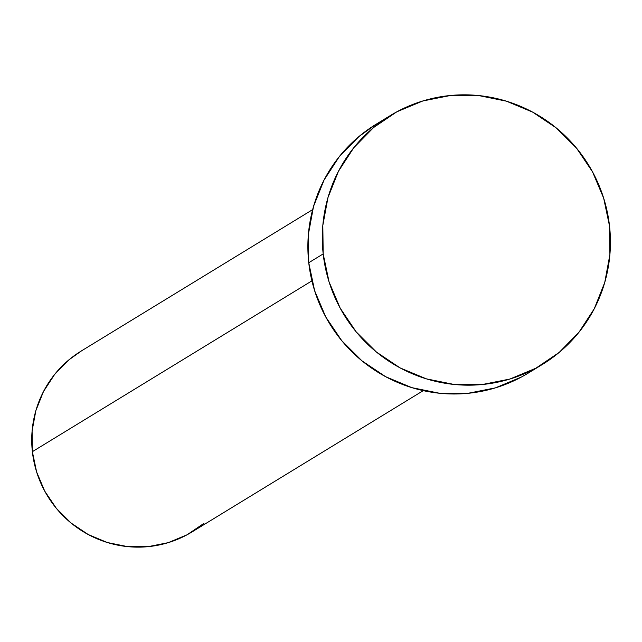 <?xml version="1.0" encoding="UTF-8"?>
<svg xmlns="http://www.w3.org/2000/svg" width="642" height="642" viewBox="0 0 642 642"><rect width="100%" height="100%" fill="white"/><g stroke="black" fill="none" stroke-linecap="round" stroke-linejoin="round"><path stroke-width="0.96" d="M312.646 209.629L81.189 351.054A106.066 104.285 58.6 0 0 32.365 451.679L311.908 280.867L32.365 451.679A106.066 104.285 58.6 0 0 191.797 532.066L423.247 390.649M323.183 253.911A145.838 143.399 -121.4 0 1 390.32 115.56A145.838 143.399 -121.4 0 1 609.539 226.096A145.838 143.399 -121.4 0 1 542.402 364.447A145.838 143.399 -121.4 0 1 323.183 253.911L308.754 262.73L323.183 253.911L322.822 225.454L327.974 197.551L338.446 171.286L353.838 147.652L373.548 127.573L396.828 111.812L422.781 100.987L450.403 95.498L478.643 95.554L506.41 101.171L532.643 112.125L556.325 127.983L576.548 148.158L592.534 171.855L603.673 198.169L609.539 226.096L609.9 254.553L604.748 282.456L594.275 308.73L578.883 332.355L559.174 352.434L535.893 368.195L509.941 379.029L482.319 384.518L454.079 384.454L426.312 378.836L400.078 367.89L376.397 352.025L356.174 331.858L340.188 308.152L329.049 281.838L323.183 253.911M390.32 115.56L375.891 124.379A145.838 143.399 58.6 0 0 308.754 262.73A145.838 143.399 58.6 0 0 527.965 373.267L542.402 364.447M528.454 372.97L521.456 377.014L495.512 387.84L467.882 393.329L439.642 393.273L411.875 387.656L385.649 376.702L361.968 360.844L341.745 340.669L325.759 316.971L314.612 290.657L308.754 262.73L308.393 234.274L313.545 206.371L324.017 180.097L339.409 156.471L359.119 136.393L376.332 124.107M203.987 523.326L187.063 534.794L168.188 542.667L148.093 546.663L127.557 546.615L107.366 542.53L88.291 534.569L71.069 523.029L56.36 508.36L44.731 491.13L36.626 471.99L32.365 451.679L32.1 430.983L35.848 410.687L43.463 391.58L54.658 374.398L68.991 359.793L81.51 350.861"/></g></svg>
